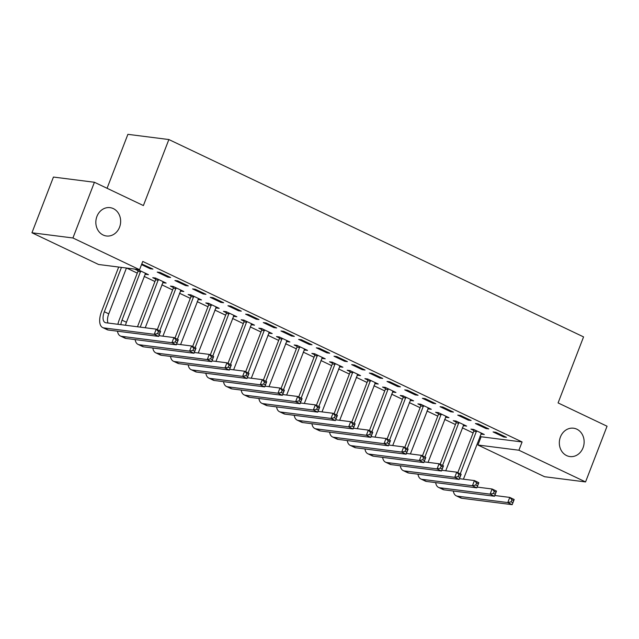 <?xml version="1.0" encoding="UTF-8"?>
<svg xmlns="http://www.w3.org/2000/svg" width="639" height="639" viewBox="0 0 639 639"><rect width="100%" height="100%" fill="white"/><g stroke="black" fill="none" stroke-linecap="round" stroke-linejoin="round"><path stroke-width="0.96" d="M119.557 227.204A14.29 12.373 -82.8 0 1 106.441 235.991A14.29 12.373 -82.8 0 1 96.928 216.429A14.29 12.373 -82.8 0 1 110.044 207.643A14.29 12.373 -82.8 0 1 119.557 227.204M583.048 447.771A14.29 12.373 -82.8 0 1 569.932 456.565A14.29 12.373 -82.8 0 1 560.419 437.004A14.29 12.373 -82.8 0 1 573.534 428.21A14.29 12.373 -82.8 0 1 583.048 447.771M126.602 268.045L137.265 273.125M144.134 276.391L154.942 281.535M161.811 284.802L172.618 289.946M179.487 293.213L190.294 298.357M197.163 301.632L207.971 306.768M214.84 310.043L225.647 315.187M232.524 318.454L243.323 323.598M250.2 326.864L261 332.008M267.877 335.275L278.676 340.419M285.553 343.694L296.352 348.83M303.229 352.105L314.029 357.241M320.906 360.516L331.705 365.66M338.582 368.927L349.381 374.071M356.258 377.337L367.066 382.481M373.935 385.748L384.742 390.892M391.611 394.167L402.418 399.303M409.287 402.578L420.095 407.714M426.964 410.989L437.771 416.133M444.64 419.4L455.447 424.544M462.316 427.81L473.124 432.954M479.993 436.229L481.119 436.764L477.932 445.016L518.908 450.223L585.556 481.934L544.58 476.726L477.932 445.016M98.59 264.49L31.95 232.772L72.926 237.98L139.566 269.698L98.59 264.49M72.926 237.98L94.42 182.267L53.444 177.059L31.95 232.772M107.072 188.289L127.888 134.334L168.864 139.542L583.567 336.897L558.087 402.921L607.05 426.221L585.556 481.934M146.004 273.516L145.692 274.331L148.456 274.682L137.848 269.634L135.085 269.283L137.952 270.648M145.692 274.331L145.053 274.027M170.605 277.494L159.998 272.446L157.234 272.094L167.841 277.142L170.605 277.494M181.356 290.338L181.045 291.152L183.808 291.504L173.209 286.456L170.437 286.104L173.305 287.47M181.045 291.152L180.406 290.849M205.958 294.323L195.358 289.275L192.587 288.924L203.194 293.972L205.958 294.323M216.709 307.167L216.397 307.982L219.161 308.333L208.562 303.285L205.79 302.934L208.657 304.3M216.397 307.982L215.758 307.678M241.31 311.145L230.711 306.097L227.939 305.746L238.547 310.794L241.31 311.145M252.062 323.989L251.75 324.804L254.522 325.155L243.914 320.107L241.143 319.756L244.01 321.121M251.75 324.804L251.111 324.5M276.671 327.967L266.064 322.927L263.292 322.575L273.899 327.615L276.671 327.967M287.422 340.811L287.103 341.625L289.874 341.977L279.267 336.937L276.495 336.585L279.363 337.943M287.103 341.625L286.464 341.322M312.024 344.796L301.416 339.748L298.645 339.397L309.252 344.445L312.024 344.796M322.775 357.64L322.455 358.455L325.227 358.806L314.62 353.758L311.848 353.407L314.723 354.773M322.455 358.455L321.816 358.152M347.376 361.618L336.769 356.57L333.997 356.219L344.605 361.267L347.376 361.618M358.128 374.462L357.808 375.277L360.58 375.628L349.972 370.58L347.201 370.229L350.076 371.594M357.808 375.277L357.169 374.973M382.729 378.448L372.122 373.4L369.35 373.048L379.957 378.096L382.729 378.448M393.48 391.284L393.161 392.106L395.932 392.458L385.325 387.41L382.561 387.058L385.429 388.424M393.161 392.106L392.522 391.795M418.082 395.269L407.474 390.221L404.711 389.87L415.31 394.918L418.082 395.269M428.833 408.113L428.521 408.928L431.285 409.279L420.678 404.231L417.914 403.88L420.781 405.246M428.521 408.928L427.874 408.625M453.434 412.091L442.827 407.043L440.063 406.692L450.671 411.74L453.434 412.091M464.186 424.935L463.874 425.75L466.638 426.101L456.03 421.053L453.267 420.702L456.134 422.067M463.874 425.75L463.235 425.446M488.787 428.921L478.18 423.873L475.416 423.521L486.023 428.569L488.787 428.921M481.119 436.764L522.095 441.964L142.753 261.439L139.566 269.698M506.463 437.332L495.856 432.284L493.092 431.932L503.7 436.98L506.463 437.332M481.862 433.346L481.55 434.161L484.314 434.512L473.707 429.472L470.943 429.112L473.811 430.478M481.55 434.161L480.911 433.857M471.111 420.502L460.503 415.462L457.74 415.11L468.347 420.15L471.111 420.502M446.509 416.524L446.198 417.339L448.961 417.69L438.354 412.642L435.59 412.291L438.458 413.657M446.198 417.339L445.559 417.035M435.758 403.68L425.151 398.632L422.387 398.281L432.986 403.329L435.758 403.68M411.157 399.702L410.837 400.517L413.609 400.869L403.001 395.821L400.238 395.469L403.105 396.835M410.837 400.517L410.198 400.214M400.405 386.859L389.798 381.81L387.034 381.459L397.634 386.507L400.405 386.859M375.804 382.873L375.484 383.688L378.256 384.039L367.649 378.991L364.885 378.639L367.752 380.005M375.484 383.688L374.845 383.384M365.053 370.029L354.445 364.981L351.674 364.629L362.281 369.677L365.053 370.029M340.451 366.051L340.132 366.866L342.903 367.217L332.296 362.169L329.524 361.818L332.4 363.184M340.132 366.866L339.493 366.562M329.7 353.207L319.093 348.159L316.321 347.808L326.928 352.856L329.7 353.207M305.099 349.221L304.779 350.044L307.551 350.396L296.943 345.348L294.172 344.996L297.047 346.362M304.779 350.044L304.14 349.733M294.347 336.386L283.74 331.337L280.968 330.986L291.576 336.034L294.347 336.386M269.738 332.4L269.426 333.215L272.198 333.566L261.591 328.518L258.819 328.166L261.686 329.532M269.426 333.215L268.787 332.911M258.995 319.556L248.387 314.508L245.616 314.156L256.223 319.204L258.995 319.556M234.385 315.578L234.074 316.393L236.845 316.744L226.238 311.696L223.466 311.345L226.334 312.711M234.074 316.393L233.435 316.089M223.634 302.734L213.035 297.686L210.263 297.335L220.87 302.383L223.634 302.734M199.033 298.748L198.721 299.571L201.485 299.923L190.885 294.875L188.114 294.523L190.981 295.889M198.721 299.571L198.082 299.26M188.281 285.913L177.674 280.864L174.91 280.513L185.518 285.561L188.281 285.913M163.68 281.927L163.368 282.742L166.132 283.093L155.525 278.045L152.761 277.693L155.628 279.059M163.368 282.742L162.729 282.438M150.477 267.917L150.165 268.731L152.929 269.083L141.778 263.971M150.165 268.731L141.523 264.626M522.095 441.964L518.908 450.223M94.42 182.267L143.392 205.566L168.864 139.542M504.011 436.165L503.7 436.98M486.335 427.747L486.023 428.569M468.659 419.336L468.347 420.15M450.982 410.925L450.671 411.74M433.306 402.514L432.986 403.329M415.63 394.103L415.31 394.918M397.953 385.692L397.634 386.507M380.277 377.274L379.957 378.096M362.601 368.863L362.281 369.677M344.924 360.452L344.605 361.267M327.248 352.041L326.928 352.856M309.564 343.63L309.252 344.445M291.887 335.211L291.576 336.034M274.211 326.801L273.899 327.615M256.535 318.39L256.223 319.204M238.858 309.979L238.547 310.794M221.182 301.568L220.87 302.383M203.506 293.157L203.194 293.972M185.829 284.738L185.518 285.561M168.153 276.328L167.841 277.142M457.796 472.668L473.787 431.237L473.842 429.528M481.447 433.154L463.419 479.186M476.582 430.83L460.248 473.842M494.81 495.505L509.77 497.406L514.187 499.506L512.198 504.666L461.861 498.268A16.742 8.051 115.4 0 1 460.639 497.917L456.222 495.808A16.742 8.051 115.4 0 1 453.339 491.024M512.909 502.669L513.708 500.609L511.935 499.762L511.144 501.831L512.909 502.669L512.198 504.666L507.781 502.566L457.444 496.168A16.742 8.051 115.4 0 1 456.222 495.808M511.144 501.831L507.781 502.566L509.77 497.406L511.935 499.762M476.55 431.589L473.787 431.237M513.708 500.609L514.187 499.506M440.119 464.257L456.11 422.826L456.166 421.117M463.77 424.735L445.742 470.767M458.906 422.419L442.571 465.424M477.133 487.094L492.094 488.995L496.511 491.095L494.522 496.255L444.185 489.857A16.742 8.051 115.4 0 1 442.963 489.506L438.546 487.397A16.742 8.051 115.4 0 1 435.662 482.605M495.233 494.259L496.032 492.198L494.259 491.351L493.468 493.42L495.233 494.259L494.522 496.255L490.105 494.147L439.768 487.757A16.742 8.051 115.4 0 1 438.546 487.397M493.468 493.42L490.105 494.147L492.094 488.995L494.259 491.351M458.874 423.178L456.11 422.826M496.032 492.198L496.511 491.095M422.443 455.847L438.434 414.415L438.49 412.706M446.094 416.324L428.066 462.356M441.229 414.008L424.895 457.013M459.457 478.683L474.418 480.576L478.835 482.685L476.846 487.845L426.509 481.447A16.742 8.051 115.4 0 1 425.286 481.087L420.869 478.986A16.742 8.051 115.4 0 1 417.986 474.194M477.557 485.848L478.347 483.779L476.582 482.94L475.783 485.001L477.557 485.848L476.846 487.845L472.421 485.736L422.091 479.346A16.742 8.051 115.4 0 1 420.869 478.986M475.783 485.001L472.421 485.736L474.418 480.576L476.582 482.94M441.198 414.767L438.434 414.415M478.347 483.779L478.835 482.685M404.767 447.436L420.758 405.997L420.813 404.295M428.418 407.914L410.39 453.946M423.553 405.597L407.219 448.602M441.781 470.264L456.741 472.165L461.158 474.274L459.169 479.426L408.832 473.036A16.742 8.051 115.4 0 1 407.61 472.676L403.193 470.576A16.742 8.051 115.4 0 1 400.31 465.783M459.88 477.437L460.671 475.368L458.906 474.529L458.107 476.59L459.88 477.437L459.169 479.426L454.744 477.325L404.415 470.927A16.742 8.051 115.4 0 1 403.193 470.576M458.107 476.59L454.744 477.325L456.741 472.165L458.906 474.529M423.521 406.348L420.758 405.997M460.671 475.368L461.158 474.274M387.09 439.025L403.081 397.586L403.137 395.884M410.741 399.503L392.713 445.535M405.869 397.186L389.542 440.191M424.104 461.853L439.065 463.754L443.482 465.855L441.493 471.015L391.156 464.617A16.742 8.051 115.4 0 1 389.934 464.265L385.517 462.165A16.742 8.051 115.4 0 1 382.633 457.372M442.204 469.018L442.995 466.957L441.229 466.119L440.431 468.179L442.204 469.018L441.493 471.015L437.068 468.914L386.739 462.516A16.742 8.051 115.4 0 1 385.517 462.165M440.431 468.179L437.068 468.914L439.065 463.754L441.229 466.119M405.845 397.937L403.081 397.586M442.995 466.957L443.482 465.855M369.414 430.606L385.405 389.175L385.461 387.474M393.065 391.092L375.037 437.124M388.192 388.776L371.866 431.78M406.428 453.442L421.389 455.343L425.806 457.444L423.817 462.604L373.48 456.206A16.742 8.051 115.4 0 1 372.257 455.855L367.832 453.754A16.742 8.051 115.4 0 1 364.957 448.961M424.528 460.607L425.318 458.546L423.553 457.708L422.754 459.768L424.528 460.607L423.817 462.604L419.392 460.503L369.062 454.105A16.742 8.051 115.4 0 1 367.832 453.754M422.754 459.768L419.392 460.503L421.389 455.343L423.553 457.708M388.169 389.526L385.405 389.175M425.318 458.546L425.806 457.444M351.738 422.195L367.729 380.764L367.784 379.055M375.389 382.673L357.361 428.705M370.516 380.357L354.19 423.361M388.752 445.032L403.704 446.933L408.129 449.033L406.14 454.193L355.803 447.795A16.742 8.051 115.4 0 1 354.581 447.444L350.156 445.335A16.742 8.051 115.4 0 1 347.281 440.551M406.851 452.196L407.642 450.136L405.877 449.289L405.078 451.358L406.851 452.196L406.14 454.193L401.715 452.092L351.386 445.695A16.742 8.051 115.4 0 1 350.156 445.335M405.078 451.358L401.715 452.092L403.704 446.933L405.877 449.289M370.492 381.116L367.729 380.764M407.642 450.136L408.129 449.033M334.061 413.784L350.044 372.353L350.108 370.644M357.712 374.262L339.684 420.294M352.84 371.946L336.513 414.951M371.075 436.621L386.028 438.522L390.453 440.622L388.456 445.782L338.127 439.384A16.742 8.051 115.4 0 1 336.905 439.025L332.48 436.924A16.742 8.051 115.4 0 1 329.604 432.132M389.175 443.786L389.966 441.725L388.2 440.878L387.402 442.947L389.175 443.786L388.456 445.782L384.039 443.674L333.71 437.284A16.742 8.051 115.4 0 1 332.48 436.924M387.402 442.947L384.039 443.674L386.028 438.522L388.2 440.878M352.816 372.705L350.044 372.353M389.966 441.725L390.453 440.622M316.385 405.374L332.368 363.934L332.432 362.233M340.036 365.851L322.008 411.883M335.163 363.535L318.837 406.54M353.399 428.202L368.352 430.103L372.777 432.212L370.78 437.372L320.451 430.974A16.742 8.051 115.4 0 1 319.228 430.614L314.803 428.513A16.742 8.051 115.4 0 1 311.928 423.721M371.491 435.375L372.289 433.306L370.524 432.467L369.725 434.528L371.491 435.375L370.78 437.372L366.363 435.263L316.033 428.865A16.742 8.051 115.4 0 1 314.803 428.513M369.725 434.528L366.363 435.263L368.352 430.103L370.524 432.467M335.14 364.286L332.368 363.934M372.289 433.306L372.777 432.212M298.709 396.963L314.692 355.524L314.755 353.822M322.36 357.441L304.332 403.473M317.487 355.124L301.161 398.129M335.723 419.791L350.675 421.692L355.1 423.801L353.103 428.953L302.774 422.563A16.742 8.051 115.4 0 1 301.544 422.203L297.127 420.103A16.742 8.051 115.4 0 1 294.252 415.31M353.814 426.964L354.613 424.895L352.848 424.056L352.049 426.117L353.814 426.964L353.103 428.953L348.686 426.852L298.357 420.454A16.742 8.051 115.4 0 1 297.127 420.103M352.049 426.117L348.686 426.852L350.675 421.692L352.848 424.056M317.463 355.875L314.692 355.524M354.613 424.895L355.1 423.801M281.032 388.552L297.015 347.113L297.079 345.411M304.683 349.03L286.655 395.062M299.811 346.713L283.484 389.718M318.046 411.38L332.999 413.281L337.424 415.382L335.427 420.542L285.098 414.144A16.742 8.051 115.4 0 1 283.868 413.792L279.451 411.692A16.742 8.051 115.4 0 1 276.575 406.899M336.138 418.545L336.937 416.484L335.171 415.646L334.373 417.706L336.138 418.545L335.427 420.542L331.01 418.441L280.673 412.043A16.742 8.051 115.4 0 1 279.451 411.692M334.373 417.706L331.01 418.441L332.999 413.281L335.171 415.646M299.787 347.464L297.015 347.113M336.937 416.484L337.424 415.382M263.356 380.133L279.339 338.702L279.403 336.993M286.999 340.619L268.979 386.651M282.134 338.303L265.808 381.307M300.362 402.969L315.323 404.87L319.74 406.971L317.751 412.131L267.421 405.733A16.742 8.051 115.4 0 1 266.191 405.382L261.774 403.273A16.742 8.051 115.4 0 1 258.899 398.488M318.462 410.134L319.26 408.073L317.495 407.235L316.696 409.295L318.462 410.134L317.751 412.131L313.334 410.03L262.996 403.632A16.742 8.051 115.4 0 1 261.774 403.273M316.696 409.295L313.334 410.03L315.323 404.87L317.495 407.235M282.111 339.053L279.339 338.702M319.26 408.073L319.74 406.971M245.68 371.722L261.663 330.291L261.718 328.582M269.323 332.2L251.295 378.232M264.458 329.884L248.132 372.888M282.686 394.559L297.646 396.46L302.063 398.56L300.074 403.72L249.745 397.322A16.742 8.051 115.4 0 1 248.515 396.971L244.098 394.862A16.742 8.051 115.4 0 1 241.215 390.07M300.785 401.723L301.584 399.663L299.819 398.816L299.02 400.885L300.785 401.723L300.074 403.72L295.657 401.619L245.32 395.221A16.742 8.051 115.4 0 1 244.098 394.862M299.02 400.885L295.657 401.619L297.646 396.46L299.819 398.816M264.434 330.643L261.663 330.291M301.584 399.663L302.063 398.56M227.995 363.311L243.986 321.88L244.042 320.171M251.646 323.789L233.618 369.821M246.782 321.473L230.455 364.478M265.009 386.148L279.97 388.049L284.387 390.149L282.398 395.309L232.069 388.911A16.742 8.051 115.4 0 1 230.839 388.552L226.422 386.451A16.742 8.051 115.4 0 1 223.538 381.659M283.109 393.312L283.908 391.244L282.142 390.405L281.344 392.466L283.109 393.312L282.398 395.309L277.981 393.201L227.644 386.811A16.742 8.051 115.4 0 1 226.422 386.451M281.344 392.466L277.981 393.201L279.97 388.049L282.142 390.405M246.758 322.232L243.986 321.88M283.908 391.244L284.387 390.149M210.319 354.901L226.31 313.461L226.366 311.76M233.97 315.378L215.942 361.41M229.105 313.062L212.779 356.067M247.333 377.729L262.294 379.63L266.711 381.739L264.722 386.891L214.384 380.501A16.742 8.051 115.4 0 1 213.162 380.141L208.745 378.04A16.742 8.051 115.4 0 1 205.862 373.248M265.433 384.902L266.231 382.833L264.458 381.994L263.667 384.055L265.433 384.902L264.722 386.891L260.305 384.79L209.967 378.392A16.742 8.051 115.4 0 1 208.745 378.04M263.667 384.055L260.305 384.79L262.294 379.63L264.458 381.994M229.082 313.813L226.31 313.461M266.231 382.833L266.711 381.739M192.643 346.49L208.633 305.051L208.689 303.349M216.294 306.968L198.266 353M211.429 304.651L195.103 347.656M229.657 369.318L244.617 371.219L249.034 373.32L247.045 378.48L196.708 372.082A16.742 8.051 115.4 0 1 195.486 371.73L191.069 369.63A16.742 8.051 115.4 0 1 188.185 364.837M247.756 376.483L248.555 374.422L246.782 373.583L245.991 375.644L247.756 376.483L247.045 378.48L242.628 376.379L192.291 369.981A16.742 8.051 115.4 0 1 191.069 369.63M245.991 375.644L242.628 376.379L244.617 371.219L246.782 373.583M211.405 305.402L208.633 305.051M248.555 374.422L249.034 373.32M174.966 338.071L190.957 296.64L191.013 294.938M198.617 298.557L180.589 344.589M193.753 296.24L177.418 339.245M211.98 360.907L226.941 362.808L231.358 364.909L229.369 370.069L179.032 363.671A16.742 8.051 115.4 0 1 177.81 363.319L173.393 361.219A16.742 8.051 115.4 0 1 170.509 356.426M230.08 368.072L230.879 366.011L229.105 365.173L228.315 367.233L230.08 368.072L229.369 370.069L224.952 367.968L174.615 361.57A16.742 8.051 115.4 0 1 173.393 361.219M228.315 367.233L224.952 367.968L226.941 362.808L229.105 365.173M193.729 296.991L190.957 296.64M230.879 366.011L231.358 364.909M157.29 329.66L173.281 288.229L173.337 286.52M180.941 290.138L162.913 336.17M176.076 287.822L159.742 330.834M194.304 352.496L209.265 354.397L213.682 356.498L211.693 361.658L161.355 355.26A16.742 8.051 115.4 0 1 160.133 354.909L155.716 352.8A16.742 8.051 115.4 0 1 152.833 348.015M212.404 359.661L213.202 357.6L211.429 356.754L210.638 358.822L212.404 359.661L211.693 361.658L207.276 359.557L156.938 353.159A16.742 8.051 115.4 0 1 155.716 352.8M210.638 358.822L207.276 359.557L209.265 354.397L211.429 356.754M176.052 288.58L173.281 288.229M213.202 357.6L213.682 356.498M137.481 326.777L155.604 279.818L155.66 278.109M163.264 281.727L145.237 327.759M158.4 279.411L140.253 327.128M176.628 344.086L191.588 345.987L196.005 348.087L194.016 353.247L143.679 346.849A16.742 8.051 115.4 0 1 142.457 346.49L138.04 344.389A16.742 8.051 115.4 0 1 135.156 339.597M194.727 351.25L195.526 349.19L193.753 348.343L192.962 350.412L194.727 351.25L194.016 353.247L189.599 351.138L139.262 344.748A16.742 8.051 115.4 0 1 138.04 344.389M192.962 350.412L189.599 351.138L191.588 345.987L193.753 348.343M158.368 280.17L155.604 279.818M195.526 349.19L196.005 348.087M117.888 324.285A16.742 8.051 115.4 0 1 119.253 319.804L137.928 271.399L137.984 269.698M145.588 273.316L126.442 322.256A11.167 5.368 -64.6 0 0 125.524 325.259M140.724 271L122.017 320.155A11.167 5.368 -64.6 0 0 120.843 324.66M158.951 335.667L173.912 337.568L178.329 339.676L176.34 344.836L126.003 338.438A16.742 8.051 115.4 0 1 124.781 338.079L120.364 335.978A16.742 8.051 115.4 0 1 117.48 331.186M177.051 342.839L177.85 340.771L176.076 339.932L175.286 341.993L177.051 342.839L176.34 344.836L171.923 342.728L121.586 336.33A16.742 8.051 115.4 0 1 120.364 335.978M175.286 341.993L171.923 342.728L173.912 337.568L176.076 339.932M140.692 271.751L137.928 271.399M177.85 340.771L178.329 339.676M121.458 267.39L104.341 311.744A11.167 5.368 -64.6 0 0 105.084 322.527A11.167 5.368 -64.6 0 0 105.898 322.759L156.236 329.157L160.653 331.266L158.664 336.418L154.239 334.317L103.909 327.919A16.742 8.051 115.4 0 1 102.687 327.567A16.742 8.051 115.4 0 1 101.577 311.393L118.686 267.038M126.442 268.029L108.766 313.845A11.167 5.368 -64.6 0 0 108.039 323.03M159.375 334.429L160.165 332.36L158.4 331.521L157.601 333.582L159.375 334.429L158.664 336.418L108.326 330.028A16.742 8.051 115.4 0 1 107.104 329.668L102.687 327.567M157.601 333.582L154.239 334.317L156.236 329.157L158.4 331.521M160.165 332.36L160.653 331.266M461.861 498.268L457.444 496.168M444.185 489.857L439.768 487.757M426.509 481.447L422.091 479.346M408.832 473.036L404.415 470.927M391.156 464.617L386.739 462.516M373.48 456.206L369.062 454.105M355.803 447.795L351.386 445.695M338.127 439.384L333.71 437.284M320.451 430.974L316.033 428.865M302.774 422.563L298.357 420.454M285.098 414.144L280.673 412.043M267.421 405.733L262.996 403.632M249.745 397.322L245.32 395.221M232.069 388.911L227.644 386.811M214.384 380.501L209.967 378.392M196.708 372.082L192.291 369.981M179.032 363.671L174.615 361.57M161.355 355.26L156.938 353.159M143.679 346.849L139.262 344.748M126.442 322.256L122.017 320.155M126.003 338.438L121.586 336.33M108.766 313.845L104.341 311.744M108.326 330.028L103.909 327.919"/></g></svg>

